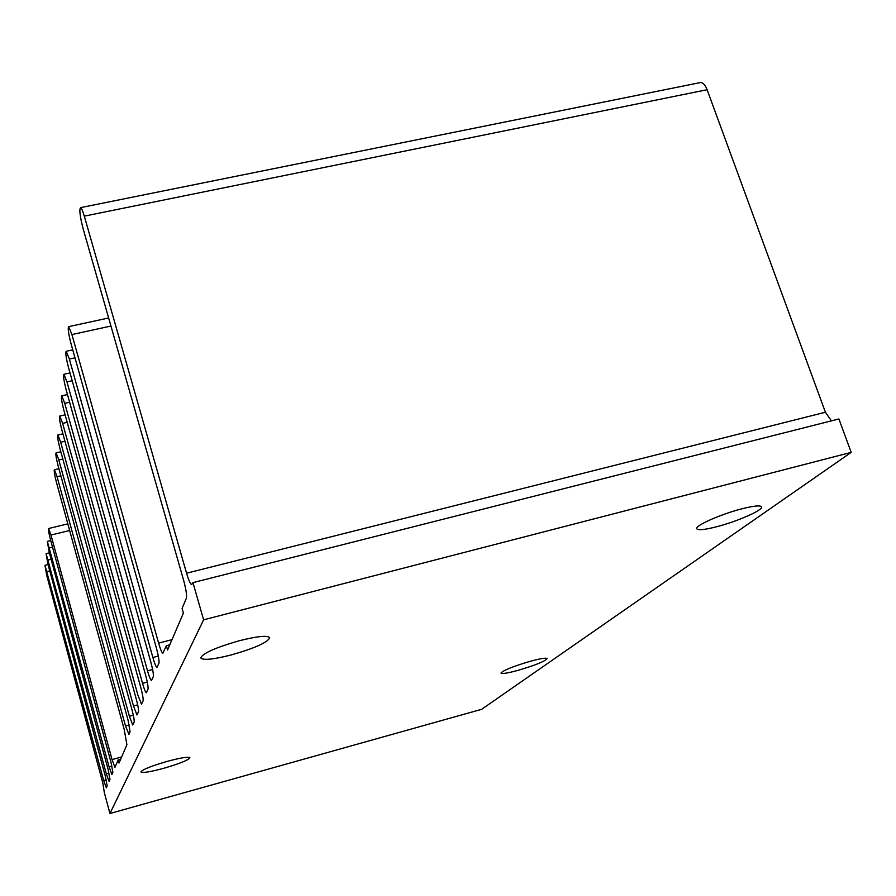 <?xml version="1.0" encoding="UTF-8"?>
<svg xmlns="http://www.w3.org/2000/svg" width="896" height="896" viewBox="0 0 896 896"><rect width="100%" height="100%" fill="white"/><g stroke="black" fill="none" stroke-linecap="round" stroke-linejoin="round"><path stroke-width="1.34" d="M163.341 768.41C179.547 763.694 188.395 760.144 189.885 757.747C188.44 756.538 181.014 757.702 167.608 761.264C151.222 766.024 142.33 769.586 140.907 771.96C142.486 773.158 149.968 771.971 163.341 768.41M231.09 654.976C254.733 648.234 267.602 642.499 269.707 637.762C267.669 635.219 257.656 636.171 239.658 640.64C215.645 647.506 202.664 653.274 200.738 657.933C203.011 660.486 213.125 659.501 231.09 654.976M517.765 670.432C535.136 665.314 544.936 661.371 547.165 658.605C546.269 657.619 540.725 658.493 530.533 661.214C512.971 666.4 503.126 670.365 500.998 673.086C501.984 674.061 507.573 673.176 517.765 670.432M716.946 526.669C737.419 521.416 763.213 510.07 761.533 506.912C760.424 505.142 753.782 505.792 741.597 508.883C720.63 514.248 694.87 525.717 696.763 528.707C697.973 530.488 704.704 529.816 716.946 526.669M119.022 763.067L118.171 759.954L114.923 767.402L112.056 759.584L50.982 535.035L48.597 528.517C48.149 529.278 48.776 533.008 50.501 539.694L110.992 762.261L112.885 772.509L111.91 774.57L109.122 766.92L47.331 541.386L49.19 552.227L108.114 769.462L109.973 779.419L109.043 781.379L106.344 773.886L46.11 553.638L47.936 564.155L105.37 776.306L107.195 785.994L106.322 787.853L103.69 780.517L44.957 565.298L46.749 575.512L102.771 782.813L104.362 792.725L109.962 813.501L203.616 619.819L192.954 582.635L191.598 584.629C190.221 583.722 188.552 579.914 186.57 573.216L84.302 216.138C82.802 211.03 81.57 208.197 80.606 207.626C79.117 209.283 79.923 216.194 83.026 228.357L183.669 580.462C186.077 589.422 186.962 595.381 186.334 598.326L182.09 608.395L183.411 613.077L167.563 650.014L166.354 645.714L162.826 653.318C161.762 652.534 160.362 649.141 158.614 643.126L71.926 334.555L68.69 326.637C67.659 327.902 68.421 333.547 70.986 343.549L156.498 648.413C158.547 656.085 159.354 661.058 158.928 663.32L156.912 667.419C155.915 666.658 154.56 663.354 152.869 657.496L69.362 359.05L66.226 351.288C65.285 352.475 66.035 357.874 68.488 367.45L150.909 662.402C152.88 669.816 153.664 674.598 153.272 676.726L151.413 680.534C150.461 679.795 149.162 676.581 147.526 670.869L66.976 381.931L63.93 374.304C63.067 375.424 63.806 380.587 66.158 389.782L145.69 675.45C147.594 682.618 148.366 687.21 147.997 689.226L146.283 692.765C145.376 692.059 144.133 688.923 142.531 683.346L64.747 403.323L61.79 395.83C60.984 396.906 61.712 401.856 63.974 410.682L140.818 687.635C142.654 694.568 143.416 698.992 143.08 700.907L141.478 704.211L137.872 695.027L62.642 423.382L59.774 416.035C59.035 417.054 59.752 421.803 61.925 430.293L136.259 699.037C138.04 705.757 138.768 710.024 138.466 711.838L136.965 714.941L133.493 705.981L60.682 442.232L57.893 435.008C57.198 435.982 57.904 440.552 59.998 448.728L131.981 709.744C133.706 716.262 134.422 720.384 134.142 722.109L132.742 725.01L129.382 716.262L58.822 459.973L56.112 452.872C55.474 453.802 56.157 458.214 58.184 466.088L127.96 719.813L130.066 731.752L128.968 734.373L125.507 725.95L57.075 476.694L54.432 469.728C53.838 470.613 54.522 474.869 56.47 482.474L124.174 729.288L126.907 744.71L119.022 763.067M118.171 759.954L120.646 759.282M109.962 813.501L481.667 709.307L851.2 452.379L203.616 619.819M699.552 82.734L700.683 82.499C703.158 82.701 705.309 85.109 707.112 89.723L825.406 412.25L831.421 420.851M192.954 582.635L838.902 418.958L851.2 452.379M169.792 644.818L166.354 645.714M186.57 573.216L825.406 412.25M84.302 216.138L707.112 89.723M158.614 643.126L172.01 639.643M71.926 334.555L110.947 326.054M152.869 657.496L158.323 656.062M69.362 359.05L74.984 357.818M147.526 670.869L152.611 669.525M66.976 381.931L72.206 380.755M142.531 683.346L147.302 682.091M64.747 403.323L69.619 402.226M62.642 423.382L67.211 422.341M133.493 705.981L137.682 704.861M60.682 442.232L64.949 441.246M129.382 716.262L133.325 715.198M58.822 459.973L62.843 459.032M125.507 725.95L129.226 724.942M57.075 476.694L60.861 475.81M112.056 759.584L121.643 756.963M50.982 535.035L69.642 530.499M109.122 766.92L111.955 766.136M49.65 547.792L52.506 547.098M106.344 773.886L109.032 773.147M48.384 559.933L51.094 559.261M103.69 780.517L106.254 779.8M47.174 571.491L49.75 570.853M80.606 207.626L700.683 82.499M68.69 326.637L108.64 317.979M66.226 351.288L72.755 349.854M63.93 374.304L70.022 372.938M61.79 395.83L67.491 394.554M59.774 416.035L65.117 414.814M57.893 435.008L62.91 433.854M56.112 452.872L60.838 451.774M54.432 469.728L58.89 468.675M48.597 528.517L67.827 523.869M47.331 541.386L50.736 540.557M46.11 553.638L49.358 552.843M44.957 565.298L48.048 564.536"/></g></svg>
